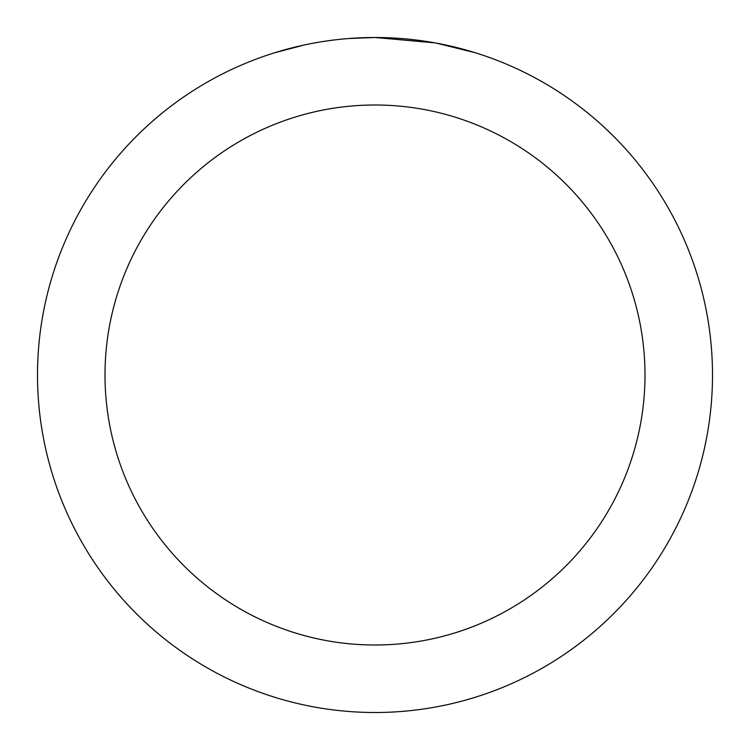 <?xml version="1.0" encoding="UTF-8"?>
<svg xmlns="http://www.w3.org/2000/svg" width="750" height="750" viewBox="0 0 750 750"><rect width="100%" height="100%" fill="white"/><g stroke="black" fill="none" stroke-linecap="round" stroke-linejoin="round"><path stroke-width="1.12" d="M381.731 37.566L386.419 37.697M416.559 40.069L417.984 40.247M434.953 42.872L375 37.5A337.5 337.5 0 0 1 712.5 375A337.5 337.5 0 0 1 375 712.5A337.5 337.5 0 0 1 37.5 375A337.5 337.5 0 0 1 375 37.5L348.628 38.531M436.547 43.163L475.266 52.744M375 105A270 270 0 0 1 645 375A270 270 0 0 1 375 645A270 270 0 0 1 105 375A270 270 0 0 1 375 105M336.938 39.656L332.822 40.144M274.744 52.744L304.153 45.019M324.544 41.297L330.75 40.416M323.4 41.466L332.822 40.153M350.259 38.409L355.631 38.062"/></g></svg>
